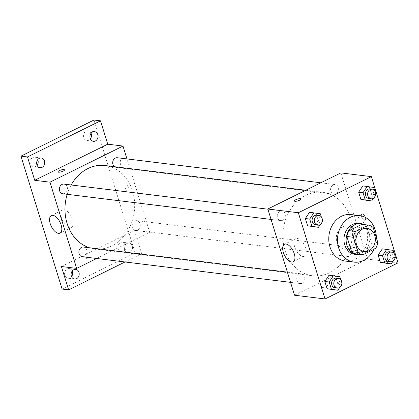 <?xml version="1.0" encoding="UTF-8"?>
<svg xmlns="http://www.w3.org/2000/svg" width="419" height="419" viewBox="0 0 419 419"><rect width="100%" height="100%" fill="white"/><g stroke="black" fill="none" stroke-linecap="round" stroke-linejoin="round"><path stroke-width="0.31" stroke-dasharray="2.1 1.57" d="M342.679 226.763A11.711 9.684 -83 0 1 347.445 225.914A11.711 9.684 -83 0 1 355.626 238.725A11.711 9.684 -83 0 1 344.586 249.164A11.711 9.684 -83 0 1 336.347 239.259A11.711 9.684 -83 0 1 342.679 226.763M377.854 242.622L371.318 241.821L366.635 226.695L373.172 227.501M361.88 224.306A15.115 12.502 -83 0 1 366.635 226.695M371.318 241.821A15.115 12.502 -83 0 1 369.108 247.655L375.644 248.462M356.297 253.993L369.108 247.655M360.602 254.522A15.618 12.916 97 0 0 371.26 233.132A15.618 12.916 97 0 0 364.284 224.605M358.816 223.379A15.618 12.916 -83 0 1 369.081 232.859A15.618 12.916 -83 0 1 355.003 254.38M376.346 237.756A23.422 19.368 -83 0 1 373.868 249.336M351.059 214.559A23.422 19.368 -83 0 1 367.421 240.176A23.422 19.368 -83 0 1 345.329 261.058M395.395 257.622L391.037 257.088L386.837 263.352L391.037 257.088L388.79 249.829L382.343 248.834L393.148 250.368M342.087 283.993L337.73 283.454L333.529 289.718L337.73 283.454L335.483 276.194L329.035 275.199L339.84 276.734M375.911 194.688L371.553 194.154L367.353 200.413L371.553 194.154L369.307 186.895L362.859 185.9L373.664 187.429M322.604 221.054L318.246 220.52L314.046 226.784L318.246 220.52L315.999 213.261L309.552 212.265L320.357 213.795M294.526 295.217L367.547 259.099L398.05 262.854M367.547 259.099L340.862 172.885M362.487 213.989A3.415 1.686 -116.3 0 0 361.948 214.072A3.415 1.686 -116.3 0 0 361.948 217.88A3.415 1.686 -116.3 0 0 364.975 220.195A3.415 1.686 -116.3 0 0 365.195 216.874A3.415 1.686 -116.3 0 0 362.487 213.989A3.415 1.686 -116.3 0 0 361.948 214.072A3.415 1.686 -116.3 0 0 361.948 217.88A3.415 1.686 -116.3 0 0 364.975 220.195A3.415 1.686 -116.3 0 0 365.19 216.874A3.415 1.686 -116.3 0 0 362.487 213.989M305.729 195.401A42.005 34.735 -83 0 1 322.824 192.358A42.005 34.735 -83 0 1 352.17 238.296A42.005 34.735 -83 0 1 312.558 275.744A42.005 34.735 -83 0 1 283.014 240.218A42.005 34.735 -83 0 1 305.729 195.401M299.391 274.215A4.881 4.033 -83 0 1 301.376 273.858A4.881 4.033 -83 0 1 304.786 279.195A4.881 4.033 -83 0 1 300.182 283.548A4.881 4.033 -83 0 1 296.752 279.421A4.881 4.033 -83 0 1 299.391 274.215M352.698 247.844A4.881 4.033 -83 0 1 354.684 247.493A4.881 4.033 -83 0 1 358.093 252.83A4.881 4.033 -83 0 1 353.489 257.182A4.881 4.033 -83 0 1 350.059 253.055A4.881 4.033 -83 0 1 352.698 247.844M333.215 184.91A4.881 4.033 -83 0 1 335.2 184.559A4.881 4.033 -83 0 1 338.61 189.896A4.881 4.033 -83 0 1 334.011 194.243A4.881 4.033 -83 0 1 330.575 190.116A4.881 4.033 -83 0 1 333.215 184.91M282.689 220.258A4.881 4.033 97 0 0 285.329 215.052A4.881 4.033 97 0 0 281.893 210.925A4.881 4.033 97 0 0 277.294 215.272A4.881 4.033 97 0 0 280.704 220.609A4.881 4.033 97 0 0 282.689 220.258M326.228 286.434A3.415 0.917 -17.2 0 0 327.585 285.187A3.415 0.917 -17.2 0 0 324.049 285.323A3.415 0.917 -17.2 0 0 321.059 287.209A3.415 0.917 -17.2 0 0 322.944 287.46A3.415 0.917 -17.2 0 0 326.228 286.434A3.415 0.917 -17.2 0 0 327.585 285.187A3.415 0.917 -17.2 0 0 324.049 285.318A3.415 0.917 -17.2 0 0 321.059 287.209A3.415 0.917 -17.2 0 0 322.944 287.46A3.415 0.917 -17.2 0 0 326.228 286.434M300.9 198.978L300.9 198.978A3.415 0.917 162.8 0 1 297.904 200.863A3.415 0.917 162.8 0 1 294.374 201A3.415 0.917 162.8 0 1 294.368 201L294.368 200.994M297.338 238.442A9.789 4.834 63.7 0 1 305.084 246.707A9.789 4.834 63.7 0 1 304.466 256.229A9.789 4.834 63.7 0 1 295.788 249.598A9.789 4.834 63.7 0 1 295.783 238.673A9.789 4.834 63.7 0 1 297.338 238.442M104.954 165.531A42.005 34.735 -83 0 1 134.295 211.469A42.005 34.735 -83 0 1 94.689 248.917A42.005 34.735 -83 0 1 89.43 247.76M67.192 194.322A42.005 34.735 -83 0 1 71.172 184.978M62.829 193.782A4.881 4.033 97 0 0 64.814 193.431A4.881 4.033 97 0 0 67.454 188.225A4.881 4.033 97 0 0 64.023 184.098M134.824 221.017A4.881 4.033 -83 0 1 136.814 220.666A4.881 4.033 -83 0 1 140.218 226.003A4.881 4.033 -83 0 1 135.62 230.35A4.881 4.033 -83 0 1 132.184 226.223A4.881 4.033 -83 0 1 134.824 221.017M117.33 157.733A4.881 4.033 -83 0 1 120.74 163.064A4.881 4.033 -83 0 1 116.136 167.417A4.881 4.033 -83 0 1 114.429 166.699M83.507 247.032A4.881 4.033 -83 0 1 86.911 252.369A4.881 4.033 -83 0 1 82.313 256.721M96.674 258.486L149.677 232.273L126.967 158.916M62.096 289.058L135.117 252.94L141.653 253.746L134.426 230.392L149.677 232.273M135.117 252.94L93.971 120.028M126.098 184.884A3.415 1.686 -116.3 0 0 125.559 184.962A3.415 1.686 -116.3 0 0 125.564 188.775A3.415 1.686 -116.3 0 0 128.586 191.085A3.415 1.686 -116.3 0 0 128.806 187.764A3.415 1.686 -116.3 0 0 126.098 184.884A3.415 1.686 -116.3 0 0 125.559 184.962A3.415 1.686 -116.3 0 0 125.559 188.775A3.415 1.686 -116.3 0 0 128.586 191.09A3.415 1.686 -116.3 0 0 128.801 187.764A3.415 1.686 -116.3 0 0 126.098 184.884M61.399 266.515L134.426 230.392M89.839 257.329A3.415 0.917 -17.2 0 0 91.195 256.082A3.415 0.917 -17.2 0 0 87.66 256.213A3.415 0.917 -17.2 0 0 84.669 258.104A3.415 0.917 -17.2 0 0 86.555 258.355A3.415 0.917 -17.2 0 0 89.839 257.329A3.415 0.917 -17.2 0 0 91.195 256.077A3.415 0.917 -17.2 0 0 87.66 256.213A3.415 0.917 -17.2 0 0 84.669 258.099A3.415 0.917 -17.2 0 0 86.555 258.35A3.415 0.917 -17.2 0 0 89.839 257.324M64.51 169.873L64.505 169.868A3.415 0.917 162.8 0 1 64.51 169.873A3.415 0.917 162.8 0 1 61.514 171.759A3.415 0.917 162.8 0 1 57.984 171.89A3.415 0.917 162.8 0 1 57.979 171.89L57.979 171.89M64.212 209.736A9.789 4.834 63.7 0 1 71.963 218A9.789 4.834 63.7 0 1 71.345 227.522A9.789 4.834 63.7 0 1 62.667 220.892A9.789 4.834 63.7 0 1 62.661 209.971A9.789 4.834 63.7 0 1 64.212 209.736M124.658 249.724A4.881 4.033 -83 0 1 129.057 242.999A4.881 4.033 -83 0 1 132.462 248.336A4.881 4.033 -83 0 1 127.863 252.688A4.881 4.033 -83 0 1 124.658 249.724M125.009 261.975L141.653 253.746M72.23 271.009A4.881 4.033 97 0 0 69.214 268.563A4.881 4.033 97 0 0 64.814 275.288A4.881 4.033 97 0 0 68.019 278.247A4.881 4.033 97 0 0 71.539 276.608M37.757 159.649A4.881 4.033 97 0 0 34.74 157.204A4.881 4.033 97 0 0 30.341 163.929A4.881 4.033 97 0 0 33.546 166.888A4.881 4.033 97 0 0 37.066 165.248M91.064 133.284A4.881 4.033 97 0 0 88.048 130.838A4.881 4.033 97 0 0 83.648 137.558A4.881 4.033 97 0 0 86.853 140.522A4.881 4.033 97 0 0 90.373 138.883M125.726 245.157A4.881 4.033 97 0 0 122.521 242.198A4.881 4.033 97 0 0 118.121 248.917A4.881 4.033 97 0 0 121.327 251.882A4.881 4.033 97 0 0 125.726 245.157M320.326 224.453L322.159 221.724M322.379 220.331L321.305 216.853M316.754 215.214A4.881 4.033 -83 0 1 320.163 220.551A4.881 4.033 -83 0 1 315.559 224.903M318.246 220.52L315.999 213.261M339.809 287.387L341.642 284.658M341.862 283.265L340.788 279.792M336.237 278.153A4.881 4.033 -83 0 1 339.647 283.49A4.881 4.033 -83 0 1 335.043 287.837M337.73 283.454L335.483 276.194M373.633 198.082L375.466 195.359M375.686 193.966L374.612 190.488M370.061 188.849A4.881 4.033 -83 0 1 373.47 194.186A4.881 4.033 -83 0 1 368.867 198.538M371.553 194.154L369.307 186.895M393.116 261.021L394.944 258.293M395.169 256.899L394.096 253.427M389.544 251.788A4.881 4.033 -83 0 1 392.954 257.119A4.881 4.033 -83 0 1 388.35 261.472M391.037 257.088L388.79 249.829M367.054 228.329L347.445 225.914M364.195 251.578L344.586 249.164M295.783 238.673L284.464 244.272M304.466 256.229L293.148 261.828M94.689 248.917L312.558 275.744M305.739 190.257L322.824 192.358M281.893 210.925L267.898 209.201M280.704 220.609L271.062 219.425M135.62 230.35L353.489 257.182M136.814 220.666L354.684 247.493M116.136 167.417L334.011 194.243M320.839 182.789L335.2 184.559M290.545 282.359L300.182 283.548M287.382 272.135L301.376 273.858M62.661 209.971L51.343 215.57M71.345 227.522L60.022 233.121M129.057 242.999L122.521 242.198M127.863 252.688L121.327 251.882M94.584 131.639L88.048 130.838M93.39 141.329L86.853 140.522M41.277 158.005L34.74 157.204M40.083 167.694L33.546 166.888M75.75 269.365L69.214 268.563M74.556 279.054L68.019 278.247"/><path stroke-width="0.63" d="M362.288 229.177A11.711 9.684 -83 0 1 367.054 228.329A11.711 9.684 -83 0 1 375.235 241.14A11.711 9.684 -83 0 1 364.195 251.578A11.711 9.684 -83 0 1 355.956 241.674A11.711 9.684 -83 0 1 362.288 229.177M353.395 237.285L358.077 252.406A15.115 12.502 -83 0 0 362.833 254.794L375.644 248.462A15.115 12.502 -83 0 0 377.854 242.622L373.172 227.501A15.115 12.502 -83 0 0 368.416 225.113L355.605 231.445A15.115 12.502 -83 0 0 353.395 237.285L346.859 236.478L351.541 251.599L358.077 252.406M368.416 225.113L361.88 224.306L349.069 230.644L355.605 231.445M362.833 254.794L356.297 253.993A15.115 12.502 -83 0 1 351.541 251.599M346.859 236.478A15.115 12.502 -83 0 1 349.069 230.644M364.284 224.605A15.618 12.916 97 0 0 360.995 223.652A15.618 12.916 97 0 0 346.272 237.573A15.618 12.916 97 0 0 357.182 254.647A15.618 12.916 97 0 0 360.602 254.522M357.182 254.647L355.003 254.38A15.618 12.916 -83 0 1 344.02 241.171A15.618 12.916 -83 0 1 352.463 224.511A15.618 12.916 -83 0 1 358.816 223.379L360.995 223.652M373.868 249.336A23.422 19.368 -83 0 1 354.045 262.126A23.422 19.368 -83 0 1 337.573 242.318A23.422 19.368 -83 0 1 350.237 217.325A23.422 19.368 -83 0 1 359.774 215.633A23.422 19.368 -83 0 1 376.346 237.756M354.045 262.126L345.329 261.058A23.422 19.368 -83 0 1 328.857 241.244A23.422 19.368 -83 0 1 341.522 216.256A23.422 19.368 -83 0 1 351.059 214.559L359.774 215.633M394.096 253.427L393.148 250.368L382.343 248.834L378.142 255.098L380.389 262.357L391.194 263.886L393.116 261.021M340.788 279.792L339.84 276.734L329.035 275.199L324.835 281.463L327.082 288.722L337.887 290.252L339.809 287.387M325.029 298.972L398.05 262.854L371.365 176.64L298.338 212.758L325.029 298.972L294.526 295.217L267.835 209.002L298.338 212.758M374.612 190.488L373.664 187.429L362.859 185.895L358.659 192.159L360.906 199.418L371.711 200.952L373.633 198.082M321.305 216.853L320.357 213.795L309.552 212.265L305.351 218.529L307.598 225.783L318.403 227.318L320.326 224.453M267.835 209.002L340.862 172.885L371.365 176.64M286.02 244.041A9.789 4.834 63.7 0 1 293.766 252.306A9.789 4.834 63.7 0 1 293.148 261.828A9.789 4.834 63.7 0 1 284.47 255.192A9.789 4.834 63.7 0 1 284.464 244.272A9.789 4.834 63.7 0 1 286.02 244.041M294.368 201A3.415 0.917 162.8 0 1 295.73 199.753A3.415 0.917 162.8 0 1 299.009 198.726A3.415 0.917 162.8 0 1 300.894 198.978A3.415 0.917 162.8 0 1 297.904 200.863A3.415 0.917 162.8 0 1 294.368 200.994A3.415 0.917 162.8 0 1 295.725 199.753A3.415 0.917 162.8 0 1 299.009 198.726A3.415 0.917 162.8 0 1 300.9 198.978M71.172 184.978A42.005 34.735 -83 0 1 87.854 168.574A42.005 34.735 -83 0 1 104.954 165.531L305.739 190.257M89.43 247.76A42.005 34.735 -83 0 1 67.192 194.322M267.898 209.201L64.023 184.098A4.881 4.033 97 0 0 59.419 188.445A4.881 4.033 97 0 0 62.829 193.782L271.062 219.425M114.429 166.699A4.881 4.033 -83 0 1 112.716 162.179A4.881 4.033 -83 0 1 115.345 158.083A4.881 4.033 -83 0 1 117.33 157.733L320.839 182.789M290.545 282.359L82.313 256.721A4.881 4.033 -83 0 1 78.882 252.594A4.881 4.033 -83 0 1 81.516 247.388A4.881 4.033 -83 0 1 83.507 247.032L287.382 272.135M126.967 158.916L122.987 146.058L49.966 182.176L76.651 268.39L96.674 258.486M27.486 156.952L20.95 156.146L93.971 120.028L100.508 120.829L27.486 156.952L34.714 180.301L49.966 182.176M122.987 146.058L107.735 144.183L100.508 120.829M20.95 156.146L62.096 289.058L68.627 289.864L125.009 261.975M76.651 268.39L61.399 266.515L68.627 289.864M52.894 215.335A9.789 4.834 63.7 0 1 60.645 223.599A9.789 4.834 63.7 0 1 60.022 233.121A9.789 4.834 63.7 0 1 51.348 226.49A9.789 4.834 63.7 0 1 51.343 215.57A9.789 4.834 63.7 0 1 52.894 215.335M107.735 144.183L34.714 180.301M57.979 171.89A3.415 0.917 162.8 0 1 59.341 170.648A3.415 0.917 162.8 0 1 62.62 169.616A3.415 0.917 162.8 0 1 64.505 169.868A3.415 0.917 162.8 0 1 61.514 171.753A3.415 0.917 162.8 0 1 57.979 171.89A3.415 0.917 162.8 0 1 59.336 170.643A3.415 0.917 162.8 0 1 62.62 169.622A3.415 0.917 162.8 0 1 64.51 169.868M71.35 276.09A4.881 4.033 -83 0 1 75.75 269.365A4.881 4.033 -83 0 1 79.16 274.702A4.881 4.033 -83 0 1 74.556 279.054A4.881 4.033 -83 0 1 71.35 276.09M90.185 138.364A4.881 4.033 -83 0 1 94.584 131.639A4.881 4.033 -83 0 1 97.994 136.976A4.881 4.033 -83 0 1 93.39 141.329A4.881 4.033 -83 0 1 90.185 138.364M36.877 164.73A4.881 4.033 -83 0 1 41.277 158.005A4.881 4.033 -83 0 1 44.686 163.342A4.881 4.033 -83 0 1 40.083 167.694A4.881 4.033 -83 0 1 36.877 164.73M71.539 276.608A4.881 4.033 97 0 0 72.419 271.522A4.881 4.033 97 0 0 72.23 271.009M37.066 165.248A4.881 4.033 97 0 0 37.946 160.163A4.881 4.033 97 0 0 37.757 159.649M90.373 138.883A4.881 4.033 97 0 0 91.253 133.797A4.881 4.033 97 0 0 91.064 133.284M322.159 221.724L322.604 221.054L322.379 220.331M313.91 212.8L309.709 219.064L311.956 226.323L318.403 227.318M317.738 225.171L315.559 224.903A4.881 4.033 -83 0 1 312.129 220.776A4.881 4.033 -83 0 1 314.769 215.57A4.881 4.033 -83 0 1 316.754 215.214L318.932 215.486A4.881 4.033 -83 0 1 322.342 220.818A4.881 4.033 -83 0 1 317.738 225.171A4.881 4.033 -83 0 1 314.308 221.043A4.881 4.033 -83 0 1 316.947 215.837A4.881 4.033 -83 0 1 318.932 215.486M309.552 212.265L305.351 218.529L309.709 219.064M305.351 218.529L307.598 225.783L311.956 226.323M307.598 225.783L314.046 226.784M341.642 284.658L342.087 283.993L341.862 283.265M333.393 275.739L329.193 281.997L331.439 289.257L337.887 290.252M337.222 288.104L335.043 287.837A4.881 4.033 -83 0 1 331.612 283.71A4.881 4.033 -83 0 1 334.247 278.504A4.881 4.033 -83 0 1 336.237 278.153L338.416 278.42A4.881 4.033 -83 0 1 341.825 283.757A4.881 4.033 -83 0 1 337.222 288.104A4.881 4.033 -83 0 1 333.791 283.977A4.881 4.033 -83 0 1 336.426 278.771A4.881 4.033 -83 0 1 338.416 278.42M329.035 275.199L324.835 281.463L329.193 281.997M324.835 281.463L327.082 288.722L331.439 289.257M327.082 288.722L333.529 289.718M375.466 195.359L375.911 194.688L375.686 193.966M367.217 186.434L363.016 192.698L365.263 199.957L371.711 200.952M371.045 198.805L368.867 198.538A4.881 4.033 -83 0 1 365.436 194.411A4.881 4.033 -83 0 1 368.076 189.205A4.881 4.033 -83 0 1 370.061 188.849L372.24 189.116A4.881 4.033 -83 0 1 375.649 194.453A4.881 4.033 -83 0 1 371.045 198.805A4.881 4.033 -83 0 1 367.615 194.678A4.881 4.033 -83 0 1 370.255 189.472A4.881 4.033 -83 0 1 372.24 189.116M362.859 185.895L358.659 192.159L363.016 192.698M358.659 192.159L360.906 199.418L365.263 199.957M360.906 199.418L367.353 200.413M394.944 258.293L395.395 257.622L395.169 256.899M386.7 249.368L382.5 255.632L384.747 262.891L391.194 263.886M390.529 261.739L388.35 261.472A4.881 4.033 -83 0 1 384.92 257.345A4.881 4.033 -83 0 1 387.554 252.138A4.881 4.033 -83 0 1 389.544 251.788L391.723 252.055A4.881 4.033 -83 0 1 395.133 257.392A4.881 4.033 -83 0 1 390.529 261.739A4.881 4.033 -83 0 1 387.098 257.612A4.881 4.033 -83 0 1 389.733 252.406A4.881 4.033 -83 0 1 391.723 252.055M382.343 248.834L378.142 255.098L382.5 255.632M378.142 255.098L380.389 262.357L384.747 262.891M380.389 262.357L386.837 263.352"/></g></svg>
